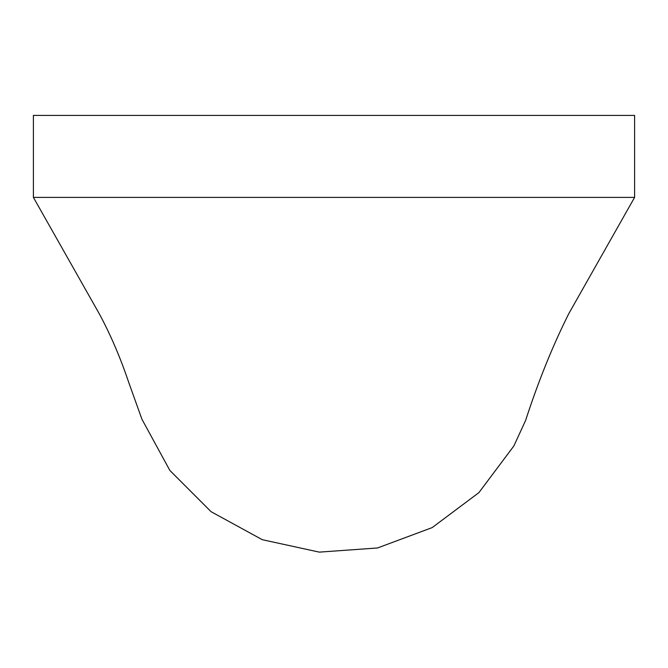 <?xml version="1.0" encoding="UTF-8"?>
<svg xmlns="http://www.w3.org/2000/svg" width="668" height="668" viewBox="0 0 668 668"><rect width="100%" height="100%" fill="white"/><g stroke="black" fill="none" stroke-linecap="round" stroke-linejoin="round"><path stroke-width="1" d="M634.6 115.414L634.6 197.394L33.4 197.394L33.4 115.414L634.6 115.414M634.6 197.394L568.685 313.843C552.62 345.966 538.266 381.486 525.624 420.397L513.867 445.957L478.889 492.642L432.179 527.595L377.512 547.977L319.304 552.127L262.307 539.702L211.113 511.713L169.872 470.447L141.933 419.237L128.657 382.213C120.365 357.58 110.587 334.785 99.315 313.843L33.4 197.394"/></g></svg>

